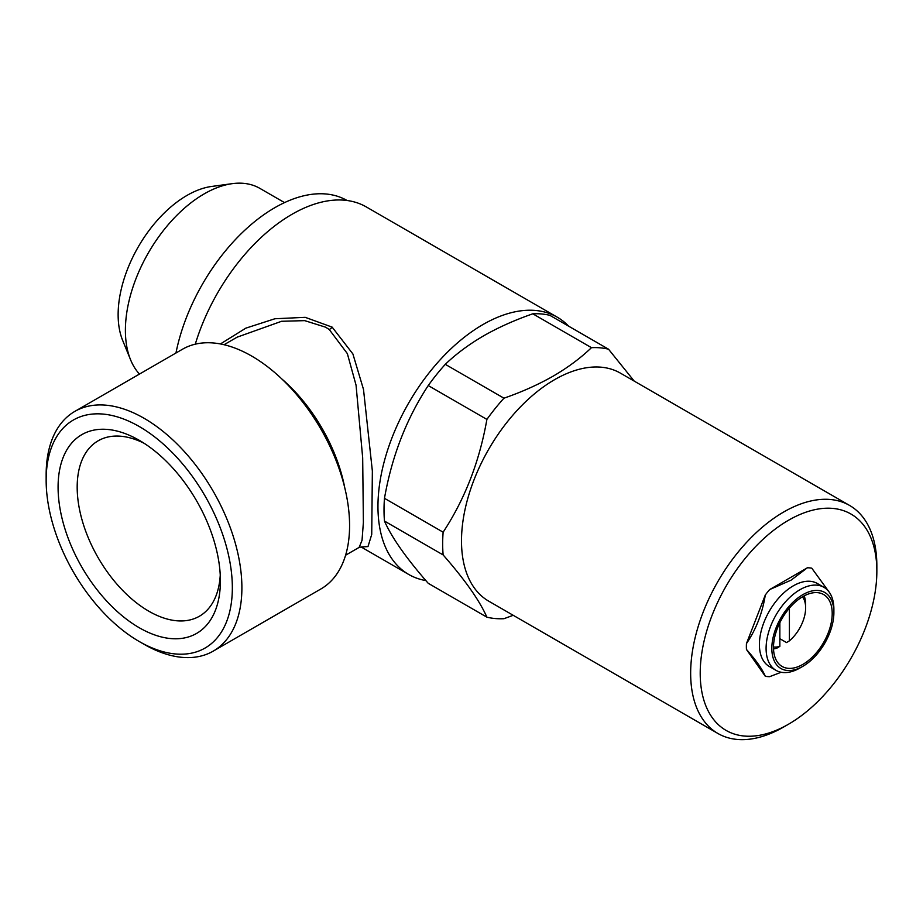 <?xml version="1.0" encoding="UTF-8"?>
<svg xmlns="http://www.w3.org/2000/svg" width="923" height="923" viewBox="0 0 923 923"><rect width="100%" height="100%" fill="white"/><g stroke="black" fill="none" stroke-linecap="round" stroke-linejoin="round"><path stroke-width="1.38" d="M779.854 622.679L779.854 646.354L776.993 648.084A33.759 19.487 -60 0 1 773.52 648.95M799.987 667.975L802.848 666.325A43.889 25.336 -60 0 1 771.824 648.408A43.889 25.336 -60 0 1 802.848 594.654A43.889 25.336 -60 0 1 833.884 612.572A43.889 25.336 -60 0 1 802.848 666.325L799.987 667.975A47.938 27.678 -60 0 1 776.024 670.352A47.938 27.678 -60 0 1 768.674 631.943A47.938 27.678 -60 0 1 799.987 589.693A47.938 27.678 -60 0 1 823.951 587.328A47.938 27.678 -60 0 1 833.884 609.272L833.884 612.572M776.024 670.352L769.332 666.498A47.938 27.678 -60 0 1 761.983 628.078A47.938 27.678 -60 0 1 793.307 585.84A47.938 27.678 -60 0 1 817.27 583.463L823.951 587.328M807.383 567.783L791.092 580.152L769.678 589.555L807.383 567.783A59.626 34.428 -60 0 1 811.767 568.176L829.442 592.462M765.294 595.012C762.41 613.114 756.122 629.313 746.442 643.596L765.294 595.012A59.626 34.428 -60 0 1 769.678 589.555M746.442 649.446C756.087 660.314 762.375 669.256 765.294 676.271L746.442 649.446A59.626 34.428 -60 0 1 746.442 643.596M781.135 672.256L769.678 676.663A59.626 34.428 -60 0 1 765.294 676.271M802.848 596.593A41.523 23.975 -60 0 1 823.616 594.527A41.523 23.975 -60 0 1 829.973 627.802A41.523 23.975 -60 0 1 802.848 664.398A41.523 23.975 -60 0 1 782.093 666.452A41.523 23.975 -60 0 1 775.724 633.178A41.523 23.975 -60 0 1 802.848 596.593M139.465 374.08A111.406 64.322 -60 0 1 130.581 359.797A111.406 64.322 -60 0 1 204.179 193.888A111.406 64.322 -60 0 1 232.284 183.654A111.406 64.322 -60 0 1 259.871 188.373L284.526 202.61M130.581 359.797L122.667 340.425A97.365 56.211 -60 0 1 186.988 195.422A97.365 56.211 -60 0 1 211.552 186.469L232.284 183.654M175.958 353.001A144.484 83.416 -60 0 1 274.835 207.675A144.484 83.416 -60 0 1 347.036 200.487M144.173 443.317A101.276 58.472 -120 0 0 98.161 440.802A101.276 58.472 -120 0 0 82.632 521.957A101.276 58.472 -120 0 0 148.799 611.199A101.276 58.472 -120 0 0 199.426 616.218A101.276 58.472 -120 0 0 220.251 575.11M139.246 440.306A114.775 66.271 -120 0 0 58.08 487.159A114.775 66.271 -120 0 0 139.246 627.732A114.775 66.271 -120 0 0 220.401 580.879A114.775 66.271 -120 0 0 139.246 440.306L139.246 440.306M144.023 644.277L139.246 641.52A131.654 76.009 60 0 1 46.15 480.272A131.654 76.009 60 0 1 139.246 426.518A131.654 76.009 60 0 1 232.342 587.766A131.654 76.009 60 0 1 139.246 641.52L144.023 644.277A138.404 79.909 60 0 0 213.225 651.13L320.916 588.955A138.404 79.909 -120 0 0 342.133 478.045A138.404 79.909 -120 0 0 251.714 356.082A138.404 79.909 -120 0 0 182.5 349.229L74.821 411.404A138.404 79.909 60 0 1 144.023 418.257A138.404 79.909 60 0 1 234.442 540.22A138.404 79.909 60 0 1 213.225 651.13M345.594 555.219L359.139 547.397L362.035 540.324L363.385 522.406L362.681 457.82L356.059 385.191L347.348 353.601L329.246 329.523L325.623 327.192L304.705 320.639L281.584 321.285L237.13 337.172M220.435 343.944L245.83 328.15L274.904 318.758L305.201 317.327L332.153 327.134L352.886 353.936L363.5 389.425L372.361 471.03L371.727 534.452L367.989 546.589L361.112 546.947M425.861 580.579A148.534 85.758 -60 0 1 408.716 574.452A148.534 85.758 -60 0 1 385.952 455.431A148.534 85.758 -60 0 1 482.983 324.538A148.534 85.758 -60 0 1 557.25 317.177L366.281 206.925A148.534 85.758 120 0 0 292.014 214.286A148.534 85.758 120 0 0 195.284 344.175M783.754 726.966L788.53 724.209A124.905 72.109 -60 0 1 700.211 673.213A124.905 72.109 -60 0 1 788.53 520.237A124.905 72.109 -60 0 1 876.85 571.233A124.905 72.109 -60 0 1 788.53 724.209L783.754 726.966A131.654 76.009 -60 0 1 717.921 733.485A131.654 76.009 -60 0 1 697.742 627.986A131.654 76.009 -60 0 1 783.754 511.965A131.654 76.009 -60 0 1 849.587 505.446A131.654 76.009 -60 0 1 876.85 565.718L876.85 571.233M717.921 733.485L488.763 601.185A131.654 76.009 -60 0 1 468.584 495.686A131.654 76.009 -60 0 1 554.596 379.665A131.654 76.009 -60 0 1 620.429 373.146L849.587 505.446M513.223 615.295L503.946 618.698A148.534 85.758 -60 0 1 486.894 617.175C479.672 600.746 465.088 580.002 443.132 554.931A148.534 85.758 -60 0 1 443.132 532.19C464.927 499.008 479.51 461.419 486.894 419.411A148.534 85.758 -60 0 1 503.946 398.194C521.807 391.998 538.236 384.637 553.223 376.111C567.853 367.562 580.602 358.078 591.458 347.671L532.802 313.808A148.534 85.758 -60 0 1 549.866 315.331L608.522 349.194L634.205 381.095M443.132 554.931L384.476 521.068C391.698 537.498 406.293 558.242 428.237 583.313L486.894 617.175M384.476 521.068A148.534 85.758 -60 0 1 384.476 498.316L443.132 532.19M486.894 419.411L428.237 385.549C406.443 418.73 391.86 456.32 384.476 498.316M428.237 385.549A148.534 85.758 -60 0 1 445.29 364.331L503.946 398.194M532.802 313.808C514.769 320.073 498.351 327.434 483.537 335.88C468.769 344.533 456.02 354.017 445.29 364.331M591.458 347.671A148.534 85.758 -60 0 1 608.522 349.194M557.25 317.177A148.534 85.758 -60 0 1 568.614 326.154M46.15 480.272L46.15 474.757A138.404 79.909 60 0 1 74.821 411.404M779.854 646.354A29.709 17.156 -60 0 1 773.497 646.965M802.445 596.823A29.709 17.156 -60 0 1 805.641 607.842A29.709 17.156 -60 0 1 789.407 640.839L789.407 608.119M779.854 638.716L786.546 642.57L789.407 640.839M804.164 595.866A33.759 19.487 -60 0 1 805.641 604.542L805.641 607.842M332.153 327.134A6.749 3.969 -54.6 0 1 329.246 329.523M281.988 379.111A121.524 70.171 60 0 1 344.775 487.863M361.055 546.935L408.716 574.452M224.058 344.717L237.615 336.895M359.139 547.397L361.297 546.97"/></g></svg>
